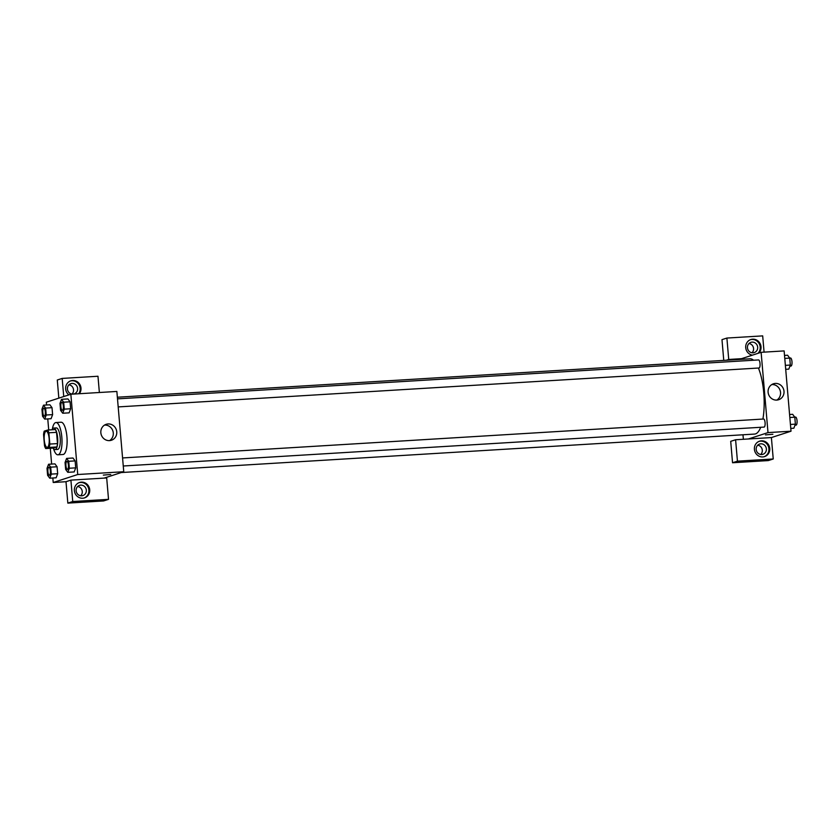 <?xml version="1.0" encoding="UTF-8"?>
<svg xmlns="http://www.w3.org/2000/svg" width="839" height="839" viewBox="0 0 839 839"><rect width="100%" height="100%" fill="white"/><g stroke="black" fill="none" stroke-linecap="round" stroke-linejoin="round"><path stroke-width="1.26" d="M47.383 447.323A8.086 2.507 86.5 0 1 47.183 447.355A8.086 2.507 86.5 0 1 44.194 439.447A8.086 2.507 86.5 0 1 46.197 431.225A8.086 2.507 86.5 0 1 49.165 438.818A8.086 2.507 86.5 0 1 47.383 447.323M49.826 444.062L48.861 432.798A10.435 3.23 86.5 0 0 47.666 430.04L44.226 431.152A10.435 3.23 86.5 0 0 43.555 434.529L44.519 445.792A10.435 3.23 86.5 0 0 45.715 448.55L49.155 447.428A10.435 3.23 86.5 0 0 49.826 444.062L57.503 443.6L56.538 432.337L48.861 432.798M45.715 448.55L53.392 448.089L56.832 446.967L49.155 447.428M47.666 430.04L55.332 429.568A10.435 3.23 86.5 0 1 56.538 432.337M57.503 443.6A10.435 3.23 86.5 0 1 56.832 446.967M53.172 448.099A10.771 3.335 -93.5 0 0 55.017 449.578A10.771 3.335 -93.5 0 0 57.692 438.629A10.771 3.335 -93.5 0 0 53.706 428.068A10.771 3.335 -93.5 0 0 52.06 429.767M53.706 428.068L56.265 427.921A10.771 3.335 86.5 0 1 60.219 438.042A10.771 3.335 86.5 0 1 57.839 449.379A10.771 3.335 86.5 0 1 57.576 449.431L55.017 449.578M52.333 429.211A16.161 5.003 86.5 0 1 55.94 422.541A16.161 5.003 86.5 0 1 61.876 437.727A16.161 5.003 86.5 0 1 58.3 454.728A16.161 5.003 86.5 0 1 57.901 454.801A16.161 5.003 86.5 0 1 53.518 448.624M55.94 422.541L61.048 422.227A16.161 5.003 86.5 0 1 66.984 437.413A16.161 5.003 86.5 0 1 63.407 454.423A16.161 5.003 86.5 0 1 63.009 454.497L57.901 454.801M56.129 477.79L57.681 473.72L57.083 466.767L54.944 463.873L48.557 464.271L47.015 468.351L47.613 475.304L49.753 478.178L51.284 474.108L50.697 467.155L48.557 464.271M67.791 472.315L69.333 468.246L68.735 461.293L66.596 458.409L65.054 462.488L65.652 469.441L67.791 472.315L74.178 471.938L75.72 467.858L75.122 460.905L72.993 458.01M51.074 418.703L52.616 414.623L52.018 407.681L52.616 414.623L51.074 418.713L44.687 419.091L46.218 415.011L45.631 408.069L43.492 405.185L41.95 409.254L42.548 416.207L44.687 419.091M45.631 408.069L52.018 407.681L49.879 404.786M52.836 477.989L53.214 482.488L77.733 474.517L70.843 394.236L46.334 402.206L46.575 404.996M47.76 418.902L48.714 429.977M50.288 448.278L51.64 464.082M62.726 413.228L69.113 412.851L70.654 408.761L70.056 401.808L67.928 398.924L61.53 399.322L59.989 403.391L60.586 410.344L62.726 413.228L64.267 409.149L63.67 402.196L61.53 399.322M104.141 478.104L70.906 480.118L72.741 501.523L108.525 499.352L106.689 477.947L104.141 478.104L123.753 471.728L116.862 391.446L70.843 394.236M68.84 394.886A8.086 7.656 -108 0 1 70.833 380.822A8.086 7.656 -108 0 1 79.348 393.722M99.369 392.505L97.974 376.25L62.18 378.42L63.733 396.543M78.698 393.764A8.086 7.656 72 0 0 70.424 380.969M72.542 394.131A5.391 5.107 -108 0 1 70.843 383.654A5.391 5.107 -108 0 1 77.534 387.817A5.391 5.107 -108 0 1 73.392 394.078M68.955 384.786A5.391 5.107 -108 0 1 71.976 394.089M62.18 378.42L57.283 380.015L58.835 398.137M108.084 423.947A8.39 7.95 -108 0 1 111.398 440.255A8.39 7.95 -108 0 1 101.246 434.738A8.39 7.95 -108 0 1 108.084 423.947M123.753 471.728L77.733 474.517M109.584 440.611A8.39 7.95 72 0 0 104.592 425.079A8.39 7.95 72 0 0 104.539 425.09M103.344 475.105L110.727 474.475M70.906 480.118L65.998 481.712L53.214 482.488M74.377 490.668A8.086 7.656 -108 0 1 89.333 487.837A8.086 7.656 -108 0 1 84.54 497.884A8.086 7.656 -108 0 1 74.377 490.668M84.131 498.009A8.086 7.656 72 0 0 79.139 482.656M80.775 485.11A5.391 5.107 -108 0 1 82.893 495.587A5.391 5.107 -108 0 1 76.213 491.413A5.391 5.107 -108 0 1 80.775 485.11M77.67 486.484A5.391 5.107 -108 0 1 80.701 495.776M65.998 481.712L67.833 503.117L103.627 500.946L108.525 499.352M72.741 501.523L67.833 503.117M760.7 427.292A37.713 11.683 86.5 0 1 755.509 433.899A37.713 11.683 86.5 0 1 754.586 434.078L121.215 472.546M117.366 397.225L750.014 358.798A37.713 11.683 86.5 0 1 753.527 360.235M758.425 368.027A37.713 11.683 86.5 0 1 762.892 419.06M123.26 466.002L764.098 427.082A4.038 1.248 -93.5 0 0 764.203 427.061A4.038 1.248 -93.5 0 0 765.095 422.814A4.038 1.248 -93.5 0 0 763.605 419.018A4.038 1.248 -93.5 0 0 763.511 419.039M117.502 398.861L758.54 359.931A4.038 1.248 86.5 0 1 760.029 363.727A4.038 1.248 86.5 0 1 759.138 367.975A4.038 1.248 86.5 0 1 759.033 367.996L118.194 406.915M743.375 439.279L742.987 434.791M748.388 438.975L735.604 439.751L737.439 461.156L773.233 458.985L771.398 437.57L748.388 438.975L768 432.599L761.12 352.317L739.138 359.459M752.017 352.779A5.391 5.107 72 0 0 748.996 343.487M760.742 454.476A5.391 5.107 72 0 0 757.722 445.184M723.763 360.392L721.98 339.648L726.889 338.054L762.682 335.883L764.077 352.128M737.439 461.156L732.541 462.75L768.325 460.58L773.233 458.985M732.541 462.75L730.706 441.335L735.604 439.751M753.013 352.82A5.391 5.107 -108 0 1 750.884 342.343A5.391 5.107 -108 0 1 757.575 346.517A5.391 5.107 -108 0 1 753.013 352.82M758.005 353.324A8.086 7.656 72 0 0 750.465 339.669M752.394 355.149A8.086 7.656 -108 0 1 750.874 339.522A8.086 7.656 -108 0 1 758.823 353.062M761.728 454.518A5.391 5.107 -108 0 1 759.61 444.041A5.391 5.107 -108 0 1 766.122 447.586A5.391 5.107 -108 0 1 761.728 454.518M764.172 456.71A8.086 7.656 72 0 0 759.19 441.356M754.418 449.368A8.086 7.656 -108 0 1 769.373 446.526A8.086 7.656 -108 0 1 764.591 456.584A8.086 7.656 -108 0 1 754.418 449.368M741.508 358.683L728.724 359.459L726.889 338.054M728.724 359.459L726.354 360.235M771.398 437.57L791.009 431.204L784.129 350.912L761.12 352.317M775.351 383.423A8.39 7.95 -108 0 1 778.655 399.731A8.39 7.95 -108 0 1 768.503 394.215A8.39 7.95 -108 0 1 775.351 383.423M791.009 431.204L768 432.599M776.841 400.088A8.39 7.95 72 0 0 771.859 384.556A8.39 7.95 72 0 0 771.796 384.566M765.493 434.896L772.876 434.256M790.768 428.404L793.851 428.215L795.393 424.146L794.795 417.193L792.656 414.309L789.572 414.497M795.393 424.146L790.432 424.45M794.795 417.193L789.835 417.497M794.743 417.13L795.571 417.077A4.038 1.248 86.5 0 1 797.05 420.874A4.038 1.248 86.5 0 1 796.159 425.121A4.038 1.248 86.5 0 1 796.054 425.142L794.994 425.205M785.703 369.317L788.786 369.129L790.328 365.059L789.73 358.106L787.59 355.222L784.507 355.411M790.328 365.059L785.367 365.353M789.73 358.106L784.769 358.4M789.677 358.033L790.506 357.991A4.038 1.248 86.5 0 1 791.985 361.787A4.038 1.248 86.5 0 1 791.093 366.035A4.038 1.248 86.5 0 1 790.988 366.056L789.919 366.119M66.931 461.335L66.952 461.324A4.038 1.248 86.5 0 1 66.952 461.324A4.038 1.248 86.5 0 1 68.431 465.121A4.038 1.248 86.5 0 1 67.54 469.379A4.038 1.248 86.5 0 1 67.435 469.4A4.038 1.248 86.5 0 1 67.424 469.4A4.038 1.248 86.5 0 1 65.924 465.435A4.038 1.248 86.5 0 1 66.931 461.335A4.038 1.248 86.5 0 1 68.41 465.131A4.038 1.248 86.5 0 1 67.519 469.379A4.038 1.248 86.5 0 1 67.414 469.4L67.414 469.4M69.333 468.246L75.72 467.858L75.122 460.905L72.993 458.021L66.596 458.409M75.122 460.905L68.735 461.293M61.887 402.238L61.866 402.238A4.038 1.248 86.5 0 1 63.345 406.034A4.038 1.248 86.5 0 1 62.453 410.292A4.038 1.248 86.5 0 1 62.369 410.302A4.038 1.248 86.5 0 1 62.359 410.302A4.038 1.248 86.5 0 1 60.859 406.349A4.038 1.248 86.5 0 1 61.866 402.238A4.038 1.248 86.5 0 1 61.887 402.238A4.038 1.248 86.5 0 1 63.365 406.034A4.038 1.248 86.5 0 1 62.474 410.292A4.038 1.248 86.5 0 1 62.348 410.313L62.348 410.313M63.67 402.196L70.056 401.808L70.654 408.761L64.267 409.149M70.056 401.808L67.928 398.934M48.903 467.197L48.882 467.197A4.038 1.248 86.5 0 1 50.371 470.994A4.038 1.248 86.5 0 1 49.48 475.241A4.038 1.248 86.5 0 1 49.396 475.262A4.038 1.248 86.5 0 1 49.386 475.262A4.038 1.248 86.5 0 1 47.886 471.308A4.038 1.248 86.5 0 1 48.882 467.197A4.038 1.248 86.5 0 1 48.903 467.197A4.038 1.248 86.5 0 1 50.392 470.994A4.038 1.248 86.5 0 1 49.501 475.241A4.038 1.248 86.5 0 1 49.375 475.262L49.375 475.262M56.14 477.79L49.753 478.178M50.697 467.155L57.083 466.767L57.681 473.72L51.284 474.108M57.083 466.767L54.944 463.883M43.838 408.1L43.817 408.111A4.038 1.248 86.5 0 1 45.306 411.897A4.038 1.248 86.5 0 1 44.415 416.154A4.038 1.248 86.5 0 1 44.331 416.175A4.038 1.248 86.5 0 1 44.32 416.175A4.038 1.248 86.5 0 1 42.82 412.211A4.038 1.248 86.5 0 1 43.817 408.111A4.038 1.248 86.5 0 1 43.838 408.1A4.038 1.248 86.5 0 1 45.327 411.897A4.038 1.248 86.5 0 1 44.436 416.154A4.038 1.248 86.5 0 1 44.31 416.175L44.31 416.175M49.879 404.797L43.492 405.185M52.616 414.623L46.218 415.011M122.567 457.947L763.605 419.018"/></g></svg>
